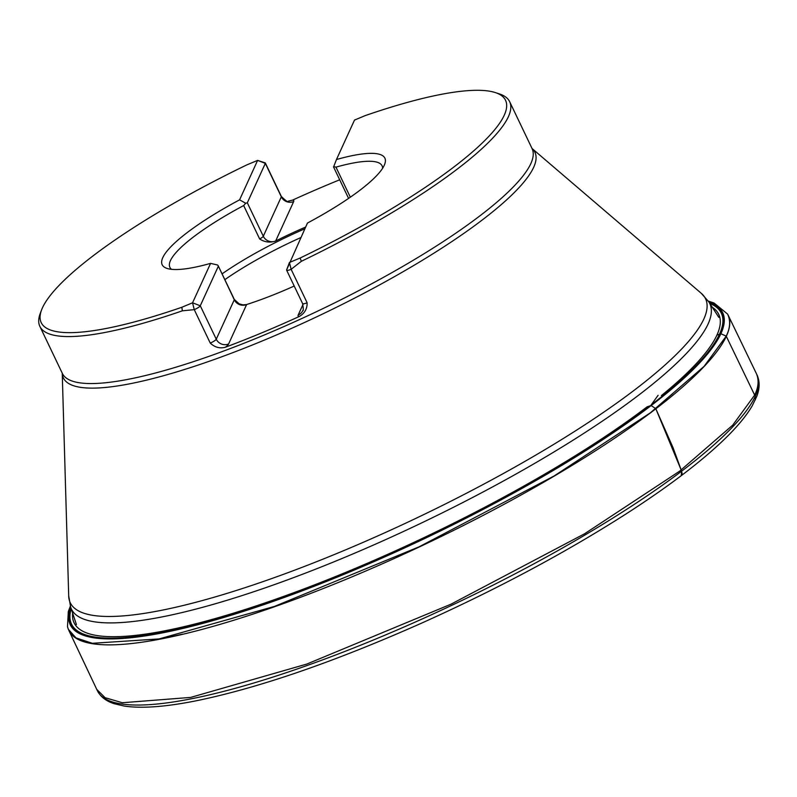 <?xml version="1.0" encoding="UTF-8"?>
<svg xmlns="http://www.w3.org/2000/svg" width="797" height="797" viewBox="0 0 797 797"><rect width="100%" height="100%" fill="white"/><g stroke="black" fill="none" stroke-linecap="round" stroke-linejoin="round"><path stroke-width="1.2" d="M96.756 689.405L105.114 697.704L122.32 702.735L190.622 697.415L306.855 664.05L451.042 604.166L584.629 533.741L679.662 471.147L732.752 425.1L754.669 395.083C758.475 387.342 759.093 380.299 756.542 373.932L728.099 315.044A365.405 75.964 154.4 0 1 726.316 336.354A365.405 75.964 154.4 0 1 390.669 560.102A365.405 75.964 154.4 0 1 68.781 630.307L97.383 690.71A365.654 76.014 154.4 0 0 419.949 619.966A365.654 76.014 154.4 0 0 755.257 396.328L726.206 336.145L704.08 366.381L650.312 412.856L554.045 476.018L419.073 546.832L274.387 606.447L159.031 638.935L92.352 643.299L75.964 637.879L68.343 629.311M727.591 314.068L727.591 314.068C730.7 320.633 730.241 327.995 726.206 336.145L720.886 333.724L716.981 335.099M300.14 258.029L301.336 261.306A260.38 54.126 -25.6 0 0 508.356 116.8A260.38 54.126 -25.6 0 0 509.662 101.697A260.38 54.126 -25.6 0 0 499.34 93.887L495.575 92.651A257.461 53.519 -25.6 0 0 365.205 115.615L354.496 120.078L336.473 159.52A123.455 25.663 154.4 0 1 384.901 158.185A123.455 25.663 154.4 0 1 307.453 223.05L286.631 269.884A5.848 1.215 -25.6 0 0 286.621 270.173A5.848 1.215 -25.6 0 0 291.134 269.326L289.431 262.482L300.14 258.029A257.461 53.519 -25.6 0 0 495.575 92.651M301.336 261.306L291.134 269.326L307.124 302.76C307.263 308.818 304.653 313.39 299.283 316.479A15.213 3.158 154.4 0 1 298.188 315.024L302.99 304.524M41.653 309.704A257.461 53.519 -25.6 0 0 181.846 307.263L192.555 302.8L194.259 309.644A5.848 1.215 -25.6 0 0 200.276 305.779L192.555 302.8L210.577 263.369A123.455 25.663 154.4 0 1 162.15 264.694A123.455 25.663 154.4 0 1 239.598 199.838L245.705 203.245L247.319 202.807L265.331 163.375L257.61 160.396L246.901 164.849A257.461 53.519 -25.6 0 0 41.653 309.704L40.258 313.4A260.38 54.126 -25.6 0 0 39.85 326.342A260.38 54.126 -25.6 0 0 182.354 310.82L194.259 309.644L210.249 343.079C214.732 347.323 219.773 348.717 225.362 347.243A260.38 54.126 -25.6 0 0 299.283 316.479M339.691 179.803A260.38 54.126 -25.6 0 0 292.579 200.117L288.235 201.193C288.305 202.607 286.013 201.033 281.351 196.47L265.361 163.036A5.848 1.215 -25.6 0 0 265.132 162.857L257.61 160.396L239.598 199.838A123.455 25.663 -25.6 0 0 162.15 264.704M182.354 310.82L181.846 307.263M384.901 158.185A123.455 25.663 -25.6 0 0 336.473 159.52L333.714 166.613L335.965 167.141A117.607 24.448 -25.6 0 1 382.102 165.866A117.607 24.448 -25.6 0 1 382.62 168.346M245.705 203.245L243.673 205.546A117.607 24.448 -25.6 0 0 170.478 260.519A117.607 24.448 -25.6 0 0 169.891 267.334A117.607 24.448 -25.6 0 0 171.485 269.296M210.577 263.369L217.501 264.983L218.248 265.849L234.278 299.782A9.365 8.887 -155.4 0 0 246.622 304.544L243.015 304.882L239.17 303.856L234.308 299.443A5.848 1.215 -25.6 0 1 234.278 299.782L216.256 339.213A9.365 8.887 -155.4 0 0 228.609 343.985A15.213 3.158 154.4 0 1 225.362 347.243M294.213 286.043A117.607 24.448 154.4 0 1 246.622 304.544L228.609 343.985M304.823 228.799A117.607 24.448 -25.6 0 0 222.074 273.859M292.579 200.117A15.213 3.158 154.4 0 1 293.675 201.571L275.652 241.013A9.365 8.887 24.6 0 1 263.299 236.241A5.848 1.215 154.4 0 1 259.663 238.98C264.664 242.218 269.984 242.896 275.642 241.013L275.652 241.013A117.607 24.448 154.4 0 1 305.62 227.055M300.828 237.556A117.049 24.328 -25.6 0 0 224.844 279.657M247.319 202.807L263.299 236.241L281.321 196.809L265.331 163.375A5.848 1.215 -25.6 0 0 265.361 163.036M289.431 262.482L286.651 269.834A5.848 1.215 -25.6 0 0 286.631 269.884M210.249 343.079A5.848 1.215 -25.6 0 0 216.256 339.213L200.276 305.779L218.288 266.347M647.234 406.739L651.159 405.563L655.801 408.702L651.159 405.563L647.234 406.739A357.295 74.27 154.4 0 1 283.672 596.385A357.295 74.27 154.4 0 1 72.627 613.072M655.901 408.921L681.176 470.001L673.076 447.755L655.901 408.921L657.037 407.616M650.013 413.085A2.929 0.538 -37.9 0 0 650.731 412.557L650.86 412.736M681.186 470.011L681.634 471.336L681.186 470.011M681.256 475.67L682.093 473.528L681.634 471.336L681.256 475.67M755.307 399.895L755.257 396.328A365.654 76.014 154.4 0 0 757.15 375.238C759.91 381.604 759.77 388.677 756.742 396.438L752.238 405.783C747.128 414.56 739.407 424.173 729.086 434.644C705.484 458.474 671.134 484.905 626.053 513.935C565.083 552.899 496.78 589.362 421.165 623.334C334.63 661.729 260.091 687.462 197.546 700.523C166.334 706.849 141.886 708.692 124.193 706.052L114.061 703.671C106.16 701.161 100.611 696.837 97.383 690.71M708.971 302.103A361.539 75.157 154.4 0 1 720.886 333.724A361.539 75.157 154.4 0 1 652.235 404.737M651.159 405.563A361.539 75.157 154.4 0 1 270.372 602.383A361.539 75.157 154.4 0 1 70.714 607.294M709.29 302.591A360.981 75.038 154.4 0 1 651.777 404.806M658.103 395.302L650.691 405.633A360.981 75.038 154.4 0 1 271.787 601.675A360.981 75.038 154.4 0 1 70.903 607.852M709.818 303.428A360.154 74.868 154.4 0 1 651.538 404.617M650.023 405.783A360.154 74.868 154.4 0 1 274.048 600.629A360.154 74.868 154.4 0 1 71.212 608.788M712.269 307.214A357.295 74.27 154.4 0 1 661.39 395.601M39.85 326.342L62.286 373.265A260.38 54.126 -25.6 0 0 291.812 323.064A260.38 54.126 -25.6 0 0 530.792 163.724A260.38 54.126 -25.6 0 0 532.097 148.621L509.662 101.697M673.166 394.894A356.339 74.081 154.4 0 1 665.644 401.19M182.543 634.163A356.339 74.081 154.4 0 1 165.417 637.68M718.814 317.365L708.852 301.924A353.828 73.553 154.4 0 1 708.025 324.16A353.828 73.553 154.4 0 1 379.023 542.588A353.828 73.553 154.4 0 1 70.644 607.095L76.412 624.539M532.057 148.511A261.336 54.326 154.4 0 1 533.611 167.46A261.336 54.326 154.4 0 1 283.612 331.871A261.336 54.326 154.4 0 1 62.236 373.165L68.701 595.847A352.095 73.194 -25.6 0 0 365.982 541.123A352.095 73.194 -25.6 0 0 703.781 319.189A352.095 73.194 -25.6 0 0 701.32 293.346L532.047 148.501M350.351 197.228L335.965 167.141M259.663 238.98L243.673 205.546M293.675 201.571A9.365 8.887 -155.4 0 1 281.321 196.809A5.848 1.215 -25.6 0 0 281.351 196.47M307.124 302.76A5.848 1.215 -25.6 0 1 302.611 303.607C303.448 308.648 303.498 310.999 302.75 310.651A9.365 8.887 24.6 0 1 298.188 315.024M68.343 629.291L67.486 626.691L68.313 611.568L70.355 606.148M727.581 314.068L714.082 303.029L708.304 301.107M756.542 373.932L757.15 375.238M302.611 303.607L286.621 270.173M218.149 265.66L234.308 299.443M333.505 166.852L348.598 198.423M70.644 607.095L68.701 595.847M708.852 301.924L701.32 293.346"/></g></svg>
